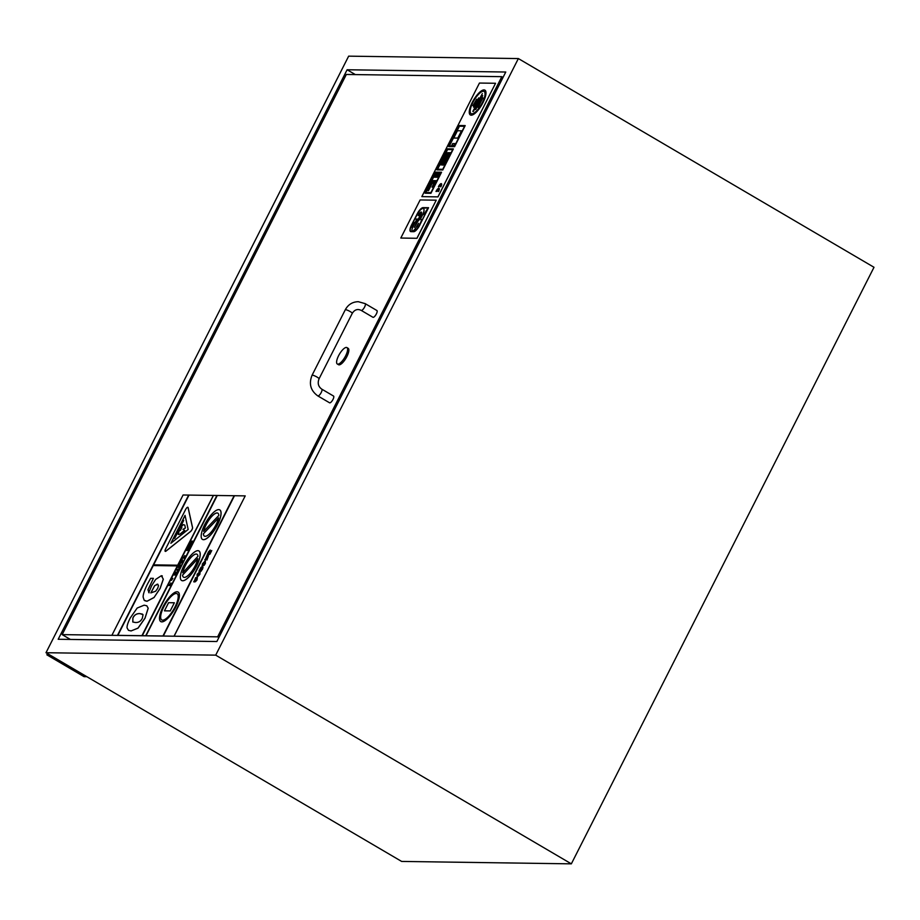 <?xml version="1.0" encoding="UTF-8"?>
<svg xmlns="http://www.w3.org/2000/svg" width="920" height="920" viewBox="0 0 920 920"><rect width="100%" height="100%" fill="white"/><g stroke="black" fill="none" stroke-linecap="round" stroke-linejoin="round"><path stroke-width="1.38" d="M86.848 676.694L84.042 676.648L46.874 654.833L47.495 653.602M571.343 863.845L401.637 861.43L46 652.717L348.657 56.154L518.362 58.569L215.705 655.144L571.343 863.845L874 267.283L518.362 58.569M49.668 654.879L46.874 654.833M347.116 69.759L505.77 72.025L216.855 641.528L58.201 639.262L347.116 69.759L355.339 74.589M46 652.717L215.705 655.144M337.87 364.147A9.51 3.128 -59.6 0 0 345.23 356.615A9.51 3.128 -59.6 0 0 346.921 347.587A9.51 3.128 -59.6 0 0 339.411 354.211A9.51 3.128 -59.6 0 0 337.295 363.986A9.51 3.128 -59.6 0 0 337.87 364.147M346.921 347.587L348.162 348.323A9.51 3.128 120.4 0 1 346.472 357.339A9.51 3.128 120.4 0 1 339.112 364.872A9.51 3.128 120.4 0 1 338.537 364.722L337.295 363.986M376.671 310.466A3.921 1.288 120.4 0 1 376.901 310.523A3.921 1.288 120.4 0 1 376.027 314.559A3.921 1.288 120.4 0 1 372.933 317.285L361.169 310.373C357.592 308.648 354.625 309.637 352.268 313.341A3.921 0.678 26.9 0 0 349.669 311.27A3.921 0.678 26.9 0 0 345.586 309.695A3.921 0.678 26.9 0 0 345.276 309.787C348.151 304.554 352.486 301.852 358.282 301.691L365.136 303.623A3.921 1.288 120.4 0 1 364.262 307.648A3.921 1.288 120.4 0 1 361.169 310.373M321.747 389.125L333.523 396.037A3.921 1.288 120.4 0 1 332.833 399.751A3.921 1.288 120.4 0 1 329.797 402.856A3.921 1.288 120.4 0 1 329.555 402.787L317.791 395.887A3.921 1.288 -59.6 0 0 318.021 395.945A3.921 1.288 -59.6 0 0 321.057 392.84A3.921 1.288 -59.6 0 0 321.747 389.125C318.285 386.618 317.388 383.168 319.056 378.798L352.268 313.341M70.368 639.434L62.157 634.616L346.334 74.462L501.814 76.67L217.637 636.835L218.868 637.548M503.056 77.395L501.814 76.67M62.157 634.616L217.637 636.835M419.716 219.098A3.231 1.058 120.4 0 1 420.624 218.615L422.142 215.648A7.475 2.461 -59.6 0 0 423.453 208.575A7.475 2.461 -59.6 0 0 416.61 215.567L414.851 219.029L418.347 219.075L420.106 215.613A1.978 0.655 -59.6 0 0 420.452 213.75A1.978 0.655 -59.6 0 0 418.634 215.59L418.68 214.532A3.381 1.104 120.4 0 1 421.394 212.106A3.381 1.104 120.4 0 1 421.164 214.567L418.864 219.086L419.784 219.132L418.864 219.086M420.452 213.75L420.509 213.785A1.978 0.655 120.4 0 1 420.509 213.785A1.978 0.655 120.4 0 1 420.164 215.648L418.347 219.075M418.404 219.121L414.851 219.029M423.453 208.575L423.51 208.61A7.475 2.461 120.4 0 1 423.51 208.61A7.475 2.461 120.4 0 1 422.199 215.683L422.142 215.648M422.199 215.683L420.624 218.615M420.693 218.661A3.231 1.058 -59.6 0 0 419.784 219.132M421.429 212.117A3.381 1.104 -59.6 0 0 418.749 214.567L418.68 214.532M418.749 214.567L418.232 215.59M410.826 231.598L413.897 231.644A7.555 2.484 -59.6 0 0 419.819 224.928L428.547 207.713L422.993 207.632A7.233 2.38 -59.6 0 0 417.001 214.268L411.654 224.814A7.337 2.403 -59.6 0 0 410.504 231.495A7.337 2.403 -59.6 0 0 410.826 231.598L410.895 231.644A7.337 2.403 120.4 0 1 410.561 231.529A7.337 2.403 120.4 0 1 410.538 231.506M419.681 224.928A7.383 2.426 120.4 0 1 414.058 231.311L410.998 231.265A6.923 2.277 120.4 0 1 410.688 231.161A6.923 2.277 120.4 0 1 411.803 224.814L417.151 214.268A6.934 2.277 120.4 0 1 422.82 207.977L428.237 208.046L419.681 224.928M428.214 208.081L422.878 208.012A6.934 2.277 -59.6 0 0 417.209 214.302L411.803 224.814M411.861 224.848A6.923 2.277 -59.6 0 0 410.722 231.184M419.819 224.928L428.547 207.713M419.876 224.963A7.555 2.484 120.4 0 1 413.954 231.679L413.897 231.644M413.954 231.679L410.895 231.644M414.103 222.329L411.183 227.367M423.924 214.601L426.822 209.748L424.35 214.613M426.822 209.748L424.419 214.647M418.565 223.341L416.507 226.861A4.692 1.541 120.4 0 1 412.401 230.874A4.692 1.541 120.4 0 1 412.367 230.862L412.332 230.839A4.692 1.541 -59.6 0 0 416.449 226.826L418.542 223.318L416.967 226.826L418.473 226.849L419.945 223.939A4.784 1.575 -59.6 0 0 420.923 219.178A4.784 1.575 -59.6 0 0 416.426 223.893L414.334 227.401L418.002 219.742L416.541 219.73L412.965 226.768A4.692 1.541 -59.6 0 0 412.332 230.839M420.923 219.178L420.98 219.213A4.784 1.575 120.4 0 1 420.98 219.213A4.784 1.575 120.4 0 1 420.003 223.986L418.531 226.883L416.967 226.826M418.002 219.742L414.368 227.412M416.978 238.303L400.809 238.038L416.978 238.303L436.229 200.18L416.909 238.268M436.229 200.18L420.129 199.95L400.809 238.038M149.063 592.768L147.947 589.778L153.41 578.346L150.638 578.312L147.591 583.855C144.543 589.915 143.06 594.331 143.14 597.091L144.152 600.208L146.947 601.243L154.054 597.471L160.057 588.42L163.277 579.174L161.345 575.713L155.664 579.416L151.731 585.58L148.73 592.606M162.334 575.966L161.345 575.713M157.952 584.315L157.262 584.131L158.527 585.534L157.665 588.363L155.641 591.226L150.834 592.871L154.64 585.649L157.918 584.292M153.41 578.346L148.017 589.812L149.12 592.802M157.32 584.165L154.709 585.683L150.903 592.905M161.402 575.747L163.334 579.209L160.126 588.455L154.054 597.471M154.111 597.505L147.016 601.278L144.843 600.726M179.78 563.558L177.836 567.398L180.423 565.903L179.78 563.558M179.055 565.754L179.676 564.523L179.826 565.765L179.055 565.754M179.688 564.65L179.136 565.754M180.159 563.558L180.044 566.8L177.836 567.398M180.32 563.247L182.528 561.752L182.263 559.406L179.94 563.247M182.263 559.406L182.585 561.786L180.377 563.293M181.93 561.614L181.159 561.602L181.78 560.372L181.93 561.614M181.792 560.498L181.24 561.602M176.674 569.71L177.583 571.412L179.365 567.916L177.778 570.239L176.767 568.594L176.651 569.698M176.824 568.629L177.836 570.273M177.583 571.412L179.365 567.916M189.14 547.147L186.012 550.367L188.278 550.401L188.784 549.401L187.266 549.378L189.899 547.204L190.428 546.158L188.163 546.123L187.657 547.124L189.14 547.147L187.657 547.124M188.784 549.401L188.335 550.436L186.012 550.367M190.428 546.158L187.369 549.378M170.373 584.43L168.739 584.407L168.222 585.442L170.487 585.465L170.717 583.107L170.373 584.43M171.108 583.107L170.487 585.465M170.556 585.511L168.222 585.442M202.158 567.686L201.204 571.147L202.986 567.352L202.388 566.559L200.997 567.318L198.95 571.124L202.136 567.663M202.388 566.559L203.044 567.387L202.458 566.593L203.044 567.387L202.365 569.422L200.732 571.147M201.928 567.64L198.95 571.124M205.275 563.558L205.333 560.751L202.48 563.764L202.112 565.823L204.78 561.786L202.664 565.949L205.275 563.558L204.102 565.294M203.492 564.96L205.102 561.786L204.953 563.488L203.492 564.96M205.16 561.821L203.573 564.949M204.838 561.821L202.147 565.765M205.39 560.786L205.333 563.592M204.171 565.328L202.664 565.949M191.142 542.225L189.784 544.916L192.027 542.236L190.946 545.134L192.958 541.167L190.704 541.132L188.634 545.203L191.142 542.225M192.015 542.271L189.784 544.916M192.958 541.167L190.566 545.123M191.13 542.259L188.634 545.203M208.506 551.839L207.08 554.817L208.817 554.841L211.749 550.539L209.346 553.828L210.243 550.034L208.506 551.839M209.323 553.863L210.243 550.034M208.219 553.805L209.748 551.08L208.92 553.817L208.219 553.805M209.794 552.046L209.806 551.115L209.737 552.011M209.806 551.115L208.276 553.84M207.08 554.817L209.886 554.231L211.749 550.539M184.805 557.255L184.609 555.714L184.264 557.048L182.643 557.025L182.114 558.049L184.38 558.083L184.805 557.255L184.448 558.118L182.114 558.049M185 555.726L184.874 557.29M206.425 558.889L207.954 556.991L206.873 560.027L208.357 555.922L205.539 559.188L206.689 555.864L205.068 560.222L207.954 556.968M204.815 559.613L205.137 560.257L204.873 559.647L205.137 560.257L206.494 558.934M207.207 555.967L206.552 556.692M206.609 556.726L205.493 558.865M208.414 555.956L206.931 560.061M176.145 572.044L173.73 574.977L175.559 575L176.801 572.585L176.145 572.044L176.858 572.62L175.628 575.046L173.73 574.977M176.111 573.229L174.927 574.436L174.466 573.769L176.111 573.229L174.535 573.804L174.984 574.482M176.203 572.079L176.858 572.62L176.203 572.079M199.824 571.63L197.121 574.298L197.098 577.001L199.801 574.333L200.226 571.745M197.627 575.954L197.489 574.31L199.295 572.677L199.433 574.333L197.305 575.885M199.352 572.712L197.547 574.344L197.685 575.989M199.881 571.665L199.87 574.379L197.156 577.035M172.419 578.37L171.396 580.382L172.419 578.37M172.856 578.37L171.396 580.382M196.926 578.784L195.35 581.808L196.937 579.957L197.305 577.702L194.476 580.98L195.638 577.656L194.017 582.015L196.903 578.76M193.763 581.394L194.074 582.049L193.821 581.428L194.074 582.049L195.373 580.681M197.363 577.737L197.006 579.991L195.35 581.808M196.903 578.772L195.442 580.716M196.155 577.748L195.5 578.484M195.558 578.519L194.43 580.646M131.157 630.959L128.478 630.338L131.1 630.924L138 628.107L144.969 618.171L148.155 608.212L146.786 605.762L148.212 608.246L145.026 618.206L138.069 628.141L131.1 630.924M146.843 605.797L144.152 605.176L137.195 608.028L130.26 617.964C127.914 622.61 126.845 625.922 127.075 627.923L128.501 630.349M139.874 613.594L143.048 614.675L142.358 618.136C140.955 621.219 138.632 622.679 135.366 622.506L132.79 622L132.871 617.998C134.297 614.905 136.631 613.433 139.874 613.594L139.932 613.64C136.689 613.467 134.355 614.939 132.928 618.033L132.825 622.012M142.496 614.123L139.932 613.64M216.89 495.477L213.44 495.431L142.266 635.72L146.015 635.743L216.913 495.443L145.739 635.731M245.214 495.88L234.485 495.73L163.311 636.019L174.11 636.214L245.214 495.88L174.041 636.18M177.33 565.903L153.261 565.558L117.84 635.375L142.209 635.685L213.382 495.397L177.686 565.202L153.536 564.857L188.669 495.041L117.495 635.329L153.191 565.524L177.341 565.869L141.921 635.685M183.712 520.421L174.708 538.327L173.926 538.28L174.65 538.292L183.712 520.421L182.988 520.409L173.926 538.28M174.363 602.772L168.578 602.692L164.45 610.834L170.234 610.914L174.363 602.772L170.234 610.914M170.303 610.949L164.45 610.834M185.058 515.476L171.017 543.168M170.879 543.271L185.035 515.372L188.174 529.46L170.879 543.271M187.91 507.311A2.587 0.851 120.4 0 1 187.945 507.322A2.587 0.851 120.4 0 1 188.117 507.598L192.567 527.585A2.587 0.851 120.4 0 1 190.566 531.518L166.048 551.091A2.587 0.851 120.4 0 1 165.255 551.344A2.587 0.851 120.4 0 1 165.22 551.333A2.587 0.851 -59.6 0 0 165.98 551.057L190.509 531.484A2.587 0.851 -59.6 0 0 192.498 527.551L188.048 507.553A2.587 0.851 -59.6 0 0 187.875 507.288A2.587 0.851 -59.6 0 0 185.61 509.507L165.542 549.067A2.587 0.851 -59.6 0 0 165.197 551.31L165.255 551.344M197.788 558.612A13.305 4.37 120.4 0 1 191.383 571.872A13.305 4.37 120.4 0 1 183.517 577.197A13.305 4.37 120.4 0 1 182.551 575.161L197.788 558.612M197.765 558.739L182.551 575.161M182.608 575.195A13.305 4.37 -59.6 0 0 183.552 577.219M182.712 572.827A13.305 4.37 120.4 0 1 189.129 559.567A13.305 4.37 120.4 0 1 196.995 554.242A13.305 4.37 120.4 0 1 197.949 556.278L182.712 572.827M197.018 554.254A13.305 4.37 -59.6 0 0 189.209 559.578A13.305 4.37 -59.6 0 0 182.804 572.734M182.631 580.75A17.112 5.623 -59.6 0 0 195.88 567.191A17.112 5.623 -59.6 0 0 198.915 550.953A17.112 5.623 -59.6 0 0 185.403 562.867A17.112 5.623 -59.6 0 0 181.596 580.474A17.112 5.623 -59.6 0 0 182.631 580.75M198.95 550.976A17.112 5.623 120.4 0 1 198.973 550.999A17.112 5.623 120.4 0 1 195.937 567.226A17.112 5.623 120.4 0 1 182.689 580.784A17.112 5.623 120.4 0 1 181.654 580.509A17.112 5.623 120.4 0 1 181.619 580.497L181.596 580.474M234.485 495.73L217.258 495.489L146.015 635.743M213.083 495.431L189.014 495.086L153.617 564.857M174.11 636.214L117.495 635.329M163.311 636.019L234.427 495.696M146.084 635.778L163.254 635.984M234.14 495.696L162.966 635.984M218.569 517.879A13.305 4.37 120.4 0 1 212.083 530.966A13.305 4.37 120.4 0 1 204.355 536.107A13.305 4.37 120.4 0 1 203.377 533.807L218.569 517.879M218.546 518.006L203.377 533.807M203.446 533.841A13.305 4.37 -59.6 0 0 204.389 536.13M203.63 531.38A13.305 4.37 120.4 0 1 210.117 518.293A13.305 4.37 120.4 0 1 217.833 513.153A13.305 4.37 120.4 0 1 218.81 515.453L203.63 531.38M217.867 513.176A13.305 4.37 -59.6 0 0 210.197 518.305A13.305 4.37 -59.6 0 0 203.711 531.288M203.469 539.66A17.112 5.623 -59.6 0 0 216.717 526.102A17.112 5.623 -59.6 0 0 219.753 509.875A17.112 5.623 -59.6 0 0 206.252 521.789A17.112 5.623 -59.6 0 0 202.434 539.396A17.112 5.623 -59.6 0 0 203.469 539.66M219.788 509.887A17.112 5.623 120.4 0 1 219.822 509.91A17.112 5.623 120.4 0 1 216.786 526.148A17.112 5.623 120.4 0 1 203.538 539.695A17.112 5.623 120.4 0 1 202.492 539.43A17.112 5.623 120.4 0 1 202.469 539.408L202.492 539.43M162.633 620.16A15.214 5.002 120.4 0 1 161.713 619.919A15.214 5.002 120.4 0 1 165.105 604.279A15.214 5.002 120.4 0 1 177.111 593.688A15.214 5.002 120.4 0 1 174.409 608.108A15.214 5.002 120.4 0 1 162.633 620.16M177.134 593.699A15.214 5.002 -59.6 0 0 165.163 604.313A15.214 5.002 -59.6 0 0 161.736 619.942M161.782 621.828A17.112 5.623 -59.6 0 0 175.03 608.281A17.112 5.623 -59.6 0 0 178.066 592.043A17.112 5.623 -59.6 0 0 164.565 603.957A17.112 5.623 -59.6 0 0 160.747 621.563A17.112 5.623 -59.6 0 0 161.782 621.828M178.1 592.066A17.112 5.623 120.4 0 1 178.135 592.077A17.112 5.623 120.4 0 1 175.099 608.315A17.112 5.623 120.4 0 1 161.851 621.874A17.112 5.623 120.4 0 1 160.804 621.598A17.112 5.623 120.4 0 1 160.781 621.575L160.804 621.598M181.861 527.424L180.677 527.378L181.884 527.39L180.308 530.495L179.25 530.483L178.296 534.451L179.826 534.221L184.736 530.564L182.965 529.391L185.368 527.942L184.805 525.101L183.275 524.641L180.677 527.378M185.368 527.942L184.805 525.101M185.437 527.976L182.965 529.391M183.034 529.425L184.736 530.564M184.793 530.598L182.746 531.76M182.804 531.794L179.826 534.221M179.894 534.255L178.296 534.451M188.646 495.075L183.08 494.994L111.906 635.283M474.8 109.434L475.697 109.445L482.701 95.645L481.804 95.634L474.8 109.434L475.697 109.445M482.701 95.645L475.766 109.48M439.702 174.098L438.771 174.087L437.172 177.249L438.092 177.261L439.702 174.098L438.161 177.295L437.172 177.249M451.869 145.199L454.192 145.222L455.032 143.589L452.697 143.554L451.869 145.199L454.192 145.222M455.032 143.589L454.261 145.268M465.198 125.603L459.413 125.522L448.73 146.567L454.526 146.648L465.198 125.603L454.584 146.682L448.73 146.567M464.577 126.27L454.584 145.981L449.351 145.9L459.356 126.189L464.577 126.27M464.554 126.304L459.356 126.189M459.413 126.235L449.431 145.9M440.392 186.737L440.772 186.748A3.185 1.046 -59.6 0 0 441.358 183.678A3.185 1.046 -59.6 0 0 438.426 186.714L438.805 186.714A2.162 0.713 120.4 0 1 440.841 184.586A2.162 0.713 120.4 0 1 440.392 186.737L440.772 186.748M441.393 183.701A3.185 1.046 120.4 0 1 441.428 183.712A3.185 1.046 120.4 0 1 440.829 186.783M440.864 184.609A2.162 0.713 -59.6 0 0 438.874 186.76L438.426 186.714M441.542 172.236L435.758 172.155L425.074 193.2L430.87 193.28L441.542 172.236L430.928 193.315L425.074 193.2M440.921 172.902L430.928 192.602L425.695 192.533L435.7 172.822L440.921 172.902M440.898 172.937L435.7 172.822M435.758 172.856L425.776 192.533M437.299 190.877L438.483 189.313A2.173 0.713 120.4 0 1 437.989 191.486L438.368 191.498A3.208 1.058 -59.6 0 0 439.024 188.289A3.208 1.058 -59.6 0 0 436.011 191.463L436.402 191.463A2.173 0.713 120.4 0 1 438.092 189.313L437.69 190.888M439.024 188.289L439.081 188.324A3.208 1.058 120.4 0 1 439.081 188.324A3.208 1.058 120.4 0 1 438.426 191.532L437.989 191.486M438.541 189.37L437.747 190.923M438.046 189.405A2.173 0.713 -59.6 0 0 436.459 191.509L436.402 191.463M461.495 130.812L457.424 130.755L453.744 138.023L457.803 138.08L461.495 130.812L457.872 138.115L453.744 138.023M436.908 169.878L442.692 169.958L453.376 148.913L447.58 148.833L436.908 169.878L442.692 169.958M442.75 169.291L437.529 169.211L447.522 149.511L452.743 149.58L442.75 169.291M452.732 149.615L447.591 149.546L437.609 169.222M453.376 148.913L442.761 170.005M446.924 152.662L440.266 164.99M441.646 165.013L442.566 165.025L448.834 152.697L447.902 152.674L441.646 165.013L442.566 165.025M448.834 152.697L442.635 165.059M450.88 152.72L449.523 152.697L443.267 165.036L444.624 165.059L450.88 152.72L444.693 165.094L443.267 165.036M471.19 115.149A14.375 4.726 -59.6 0 0 482.322 103.764A14.375 4.726 -59.6 0 0 484.863 90.126A14.375 4.726 -59.6 0 0 473.524 100.13A14.375 4.726 -59.6 0 0 470.315 114.919A14.375 4.726 -59.6 0 0 471.19 115.149M471.868 113.815A12.857 4.22 120.4 0 1 471.086 113.608A12.857 4.22 120.4 0 1 473.949 100.383A12.857 4.22 120.4 0 1 484.092 91.436A12.857 4.22 120.4 0 1 481.815 103.626A12.857 4.22 120.4 0 1 471.868 113.815M484.127 91.459A12.857 4.22 -59.6 0 0 474.007 100.418A12.857 4.22 -59.6 0 0 471.12 113.631M484.897 90.148A14.375 4.726 120.4 0 1 484.932 90.16A14.375 4.726 120.4 0 1 482.379 103.799A14.375 4.726 120.4 0 1 471.247 115.184A14.375 4.726 120.4 0 1 470.373 114.954A14.375 4.726 120.4 0 1 470.35 114.942L470.315 114.919M434.941 180.653L433.883 180.642L432.538 183.298L433.596 183.31L434.941 180.653L433.653 183.344L432.538 183.298M472.903 105.719L476.64 99.245L473.363 105.719M476.64 99.245L473.421 105.754M438.276 174.087L437.345 174.076L435.746 177.227L436.678 177.238L438.276 174.087L436.735 177.284L435.746 177.227M434.309 177.203L435.24 177.227L436.839 174.064L435.919 174.052L434.309 177.203L435.24 177.227M436.839 174.064L435.298 177.261M436.459 180.677L435.344 180.665L432.043 187.174L433.159 187.185L436.459 180.677L433.216 187.22L432.043 187.174M427.512 190.601L428.444 190.612L433.504 180.63L432.584 180.619L427.512 190.601L428.444 190.612M433.504 180.63L428.501 190.658M478.722 97.865L473.512 107.145M477.33 107.272L478.112 107.284L482.897 97.853L482.114 97.842L477.33 107.272L478.112 107.284M482.897 97.853L478.17 107.318M472.822 111.435L482.356 93.61L473.305 111.435M482.356 93.61L473.374 111.481M437.989 196.88L421.831 196.615L437.989 196.88L495.546 83.271L437.931 196.845M495.546 83.271L479.447 83.053L421.831 196.615M364.895 303.554A3.921 1.288 120.4 0 1 365.136 303.623L376.901 310.523M345.276 309.787L312.064 375.256A3.921 0.678 26.9 0 1 312.363 375.164A3.921 0.678 26.9 0 1 316.457 376.74A3.921 0.678 26.9 0 1 319.056 378.798M312.064 375.256C308.671 383.743 310.569 390.62 317.791 395.887"/></g></svg>
